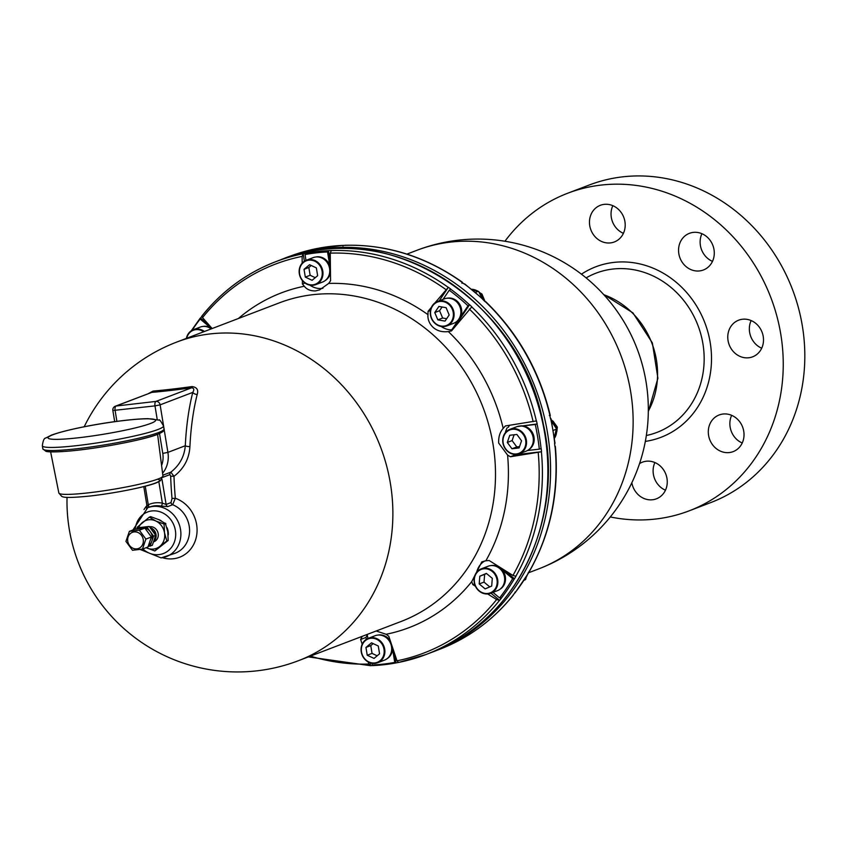 <?xml version="1.0" encoding="UTF-8"?>
<svg xmlns="http://www.w3.org/2000/svg" width="847" height="847" viewBox="0 0 847 847"><rect width="100%" height="100%" fill="white"/><g stroke="black" fill="none" stroke-linecap="round" stroke-linejoin="round"><path stroke-width="1.27" d="M504.939 241.236A170.014 152.545 69.1 0 1 567.681 193.243L589.258 185.006A170.014 152.545 69.1 0 1 790.547 284.613A170.014 152.545 69.1 0 1 719.103 499.074A170.014 152.545 69.1 0 1 710.622 502.631L689.056 510.879A170.014 152.545 69.1 0 1 610.295 516.956M567.681 193.243A170.014 152.545 69.1 0 1 768.97 292.85A170.014 152.545 69.1 0 1 697.526 507.311A170.014 152.545 69.1 0 1 689.056 510.879M623.403 233.338A19.619 17.607 69.1 0 1 612.836 205.673M712.486 261.374A19.619 17.607 69.1 0 1 701.919 233.708M761.707 348.212A19.619 17.607 69.1 0 1 751.141 320.558M742.237 443.002A19.619 17.607 69.1 0 1 731.66 415.348M665.467 490.201A19.619 17.607 69.1 0 1 665.308 490.138A19.619 17.607 69.1 0 1 654.9 462.547M762.586 345.957A19.619 17.607 69.1 0 1 752.634 356.831A19.619 17.607 69.1 0 1 729.193 344.793A19.619 17.607 69.1 0 1 738.637 320.187A19.619 17.607 69.1 0 1 757.758 325.259A19.619 17.607 69.1 0 1 762.586 345.957M734.137 451.207A19.619 17.607 69.1 0 1 733.163 451.62A19.619 17.607 69.1 0 1 709.722 439.582A19.619 17.607 69.1 0 1 719.156 414.966A19.619 17.607 69.1 0 1 742.385 426.465A19.619 17.607 69.1 0 1 734.137 451.207M612.995 205.747A19.619 17.607 69.1 0 1 625.192 224.254A19.619 17.607 69.1 0 1 614.34 241.956A19.619 17.607 69.1 0 1 590.888 229.908A19.619 17.607 69.1 0 1 600.332 205.302A19.619 17.607 69.1 0 1 612.995 205.747M639.549 463.605A19.619 17.607 69.1 0 1 642.397 462.176A19.619 17.607 69.1 0 1 665.837 474.214A19.619 17.607 69.1 0 1 656.404 498.819A19.619 17.607 69.1 0 1 643.731 498.375A19.619 17.607 69.1 0 1 631.841 482.748M712.412 244.285A19.619 17.607 69.1 0 1 703.423 269.981A19.619 17.607 69.1 0 1 679.972 257.943A19.619 17.607 69.1 0 1 689.416 233.338A19.619 17.607 69.1 0 1 712.412 244.285M550.497 418.587L550.561 418.863A210.3 188.69 -110.9 0 0 549.862 415.803L549.332 415.485M550.296 415.559C539.528 370.997 518.004 333.019 485.733 301.659L485.204 301.701A210.3 188.69 -110.9 0 0 482.959 299.594L483.457 300.05M212.004 328.594A12.821 11.498 -110.9 0 0 210.543 327.662A12.821 11.498 -110.9 0 0 203.079 326.434M210.543 327.662L200.146 319.033A209.368 187.854 -110.9 0 0 192.089 330.298M456.247 321.871A12.821 11.498 -110.9 0 0 458.111 320.462L451.737 329.854L452.647 329.504M441.16 326.444A19.619 17.607 -110.9 0 0 451.737 329.854M528.697 449.715A12.821 11.498 -110.9 0 0 533.779 436.078A12.821 11.498 -110.9 0 0 522.8 425.925L535.262 424.485A209.368 187.854 69.1 0 1 539.306 449.143L527.469 450.509M496.247 564.981L498.449 566.812A12.821 11.498 -110.9 0 0 490.985 565.584M484.706 561A19.619 17.607 -110.9 0 0 476.681 572.265M390.351 640.935A12.821 11.498 -110.9 0 0 377.995 635.07M367.227 634.414L367.894 638.49M387.037 658.722A12.821 11.498 -110.9 0 0 392.521 648.76L394.755 662.407A209.368 187.854 -110.9 0 1 372.235 665.011L371.96 663.296M305.979 260.378L305.026 254.545A209.368 187.854 -110.9 0 1 327.535 251.94L329.769 265.587A12.821 11.498 -110.9 0 0 316.079 256.948M158.421 519.465A14.124 12.673 69.1 0 1 161.184 520.767M167.071 527.702A14.124 12.673 69.1 0 1 168.278 534.955M368.17 661.952L368.868 664.048L370.615 665.636A210.3 188.69 -110.9 0 0 372.839 665.551M201.84 316.355A210.3 188.69 -110.9 0 0 200.527 318.038L200.146 319.033L200.39 318.08M305.026 254.545L305.947 253.211A210.3 188.69 -110.9 0 0 303.173 253.74L302.114 256.397L302.188 263.131M327.535 251.94L328.467 250.606A210.3 188.69 69.1 0 1 331.315 250.49L330.256 253.137L330.552 280.738L328.678 283.427L319.668 289.865L315.529 290.913C310.521 291.04 306.783 289.483 304.295 286.244A179.141 160.739 -110.9 0 0 238.367 318.525M434.977 302.866L448.349 287.313A210.3 188.69 69.1 0 1 450.805 289.102L449.249 290.235A209.368 187.854 69.1 0 1 468.02 305.831L460.789 316.503A12.821 11.498 -110.9 0 0 458.947 303.184A12.821 11.498 -110.9 0 0 447.205 298.218M468.02 305.831L469.587 304.698A210.3 188.69 69.1 0 1 471.821 306.815L451.515 330.902L448.328 331.569C433.77 333.432 427.015 322.04 428 314.682L428.042 311.41L431.504 307.143M539.306 449.143L541.222 448.635A210.3 188.69 69.1 0 1 541.54 451.737L515.791 454.712L510.423 456.766L507.575 455.093L498.65 443.013C498.428 436.872 499.952 432.002 503.203 428.402L505.373 425.946L536.49 420.917A210.3 188.69 69.1 0 1 537.178 423.976L535.262 424.485M541.54 451.737L510.423 456.766M474.564 583.901L472.774 584.589L471.715 581.645L481.805 561.879L485.86 560.778L489.111 560.492L512.933 575.462L515.95 576.267A210.3 188.69 69.1 0 1 514.478 578.808L512.689 578.639A209.368 187.854 69.1 0 1 499.624 597.918L492.965 592.381M499.624 597.918L501.403 598.088A210.3 188.69 69.1 0 1 499.614 600.364L496.607 599.56L487.65 593.938M398.344 662.47A210.3 188.69 69.1 0 1 395.983 662.915L373.135 665.604L372.235 665.011M158.844 481.689L162.359 503.118A2.615 1.016 100.5 0 1 161.036 506.083L167.759 506.591A2.615 2.35 69.1 0 1 166.107 504.452L162.359 503.118A28.777 25.812 -110.9 0 0 148.278 504.748L147.071 506.527L143.799 486.57M362.23 636.319L360.631 639.496L362.198 644.186M376.195 630.994L386.126 634.276L388.773 636.245L397.021 660.798L398.535 662.46L425.893 654.562A210.3 188.69 69.1 0 1 398.63 662.428M513.473 594.658L512.996 595.25A210.3 188.69 -110.9 0 0 514.785 592.974L515.167 591.979L514.923 592.921A210.3 188.69 69.1 0 0 527.988 573.652L527.85 573.705A210.3 188.69 -110.9 0 0 529.322 571.164L529.798 570.518M529.46 571.111A210.3 188.69 69.1 0 0 555.05 446.57L554.912 446.623A210.3 188.69 -110.9 0 0 554.594 443.521L554.732 443.468A210.3 188.69 69.1 0 0 550.698 418.81L550.794 418.545M483.552 299.902L483.097 299.542A210.3 188.69 69.1 0 0 464.325 283.946L464.188 283.989A210.3 188.69 -110.9 0 0 461.731 282.21L462.24 282.146C425.946 256.556 386.878 244.264 345.025 245.281M345.227 245.312L344.687 245.376A210.3 188.69 -110.9 0 0 341.839 245.492L319.668 248.012M316.969 248.542L316.545 248.626A210.3 188.69 69.1 0 1 319.33 248.097L319.573 248.012M528.232 572.71L527.988 573.652L528.232 572.71M319.457 248.044A210.3 188.69 69.1 0 1 341.976 245.439L343.077 246.001M344.824 245.323A210.3 188.69 69.1 0 1 461.869 282.157L462.007 283.322M200.527 318.038L209.336 325.354M212.152 328.541L202.528 317.636L201.946 315.973C222.02 291.04 246.636 272.935 275.773 261.67A210.3 188.69 -110.9 0 0 202.179 315.804M308.382 656.901L370.488 665.689M367.344 635.123A19.619 17.607 -110.9 0 0 365.999 637.442L366.317 639.337M370.16 662.83L370.615 665.636M365.999 637.442L360.631 639.496M302.379 280.569L302.411 283.989L304.295 286.244M304.962 283.014L302.411 283.989M303.173 253.74L304.391 261.225M310.044 285.185L310.055 285.27A19.619 17.607 -110.9 0 0 322.919 288.298M148.405 507.459A2.615 1.154 65.8 0 0 148.278 504.748L145.239 486.199M148.469 393.548L153.074 391.081A3.928 2.361 -95 0 1 151.761 392.394L115.34 406.211A3.928 3.526 69.1 0 1 116.103 406.02A3.928 1.683 83.4 0 0 115.118 410.488L116.897 421.372M443.066 299.351L449.249 290.235M453.41 328.572L469.587 304.698M430.456 310.489L428.042 311.41M439.191 300.833L448.349 287.313M537.178 423.976L517.146 426.581M507.215 427.724A19.619 17.607 -110.9 0 0 505.341 432.743M508.285 427.312A19.619 17.607 69.1 0 1 509.576 425.3M514.478 578.808L502.716 569.046M500.026 589.237A12.821 11.498 -110.9 0 0 502.303 570.01L512.689 578.639M499.614 600.364L490.942 593.154M475.442 586.262L472.774 584.589M395.845 662.968L394.755 662.407M395.983 662.915L394.321 652.783M325.11 280.611A12.821 11.498 -110.9 0 0 330.468 272.268M330.362 262.147L328.467 250.606M162.878 477.295L169.919 474.606A2.615 2.35 69.1 0 1 170.819 472.171L162.825 475.22M169.919 474.606L170.671 476.194L173.995 476.3L170.819 472.171C179.553 465.321 184.381 456.512 185.302 445.734A3.928 1.26 -177.3 0 0 189.919 446.581A167.981 72.291 -96.6 0 1 197.213 394.437A3.928 2.34 14.1 0 1 192.767 392.383A171.846 73.954 83.4 0 0 185.302 445.734L167.907 452.383L162.772 453.399A22.234 19.947 69.1 0 1 161.576 465.479M170.671 476.194A172.661 74.303 83.4 0 0 172.026 498.491L175.329 498.269A170.056 73.181 -96.6 0 1 173.995 476.3C183.905 468.698 189.209 458.799 189.919 446.581M167.759 506.601L172.661 504.727L175.329 498.269A31.487 28.258 69.1 0 1 197.065 531.101A31.487 28.258 69.1 0 1 173.466 558.745A31.487 28.258 69.1 0 1 162.423 557.686M197.213 394.437C198.59 389.811 196.864 387.195 192.047 386.571A3.928 0.953 -97.9 0 1 191.634 387.788C194.037 388.127 194.418 389.662 192.767 392.383L160.125 404.855A3.928 3.526 -110.9 0 0 155.975 401.414L116.103 406.02L151.761 392.394A110.872 10.926 -9.3 0 0 191.634 387.788L155.975 401.414A3.928 1.683 83.4 0 0 154.99 405.882L112.863 410.509L114.694 421.668M192.047 386.571A108.374 10.683 170.7 0 1 153.074 391.081M330.425 268.076A12.821 11.498 -110.9 0 0 329.769 265.587M308.954 259.584A13.076 11.731 -110.9 0 0 306.392 260.209A13.076 11.731 -110.9 0 0 300.092 276.62A13.076 11.731 -110.9 0 0 315.719 284.645A13.076 11.731 -110.9 0 0 322.474 269.632A13.076 11.731 -110.9 0 0 308.954 259.584M308.816 260.177A12.557 11.265 69.1 0 1 321.595 277.551A12.557 11.265 69.1 0 1 302.104 279.796A12.557 11.265 69.1 0 1 308.816 260.177M306.392 260.209L313.178 257.615A13.076 11.731 69.1 0 1 315.751 256.99A13.076 11.731 69.1 0 1 329.271 267.038A13.076 11.731 69.1 0 1 322.516 282.051L315.719 284.645M309.557 264.709L304.031 269.325L305.312 277.117L312.12 280.304L317.646 275.699L316.365 267.896L309.557 264.709M304.031 269.325L308.848 267.483L310.129 275.275L315.264 277.678M305.312 277.117L310.129 275.275M311.23 265.492L308.848 267.483M502.303 570.01A12.821 11.498 -110.9 0 0 498.449 566.812M495.749 589.184A13.076 11.731 -110.9 0 0 495.209 573.652A13.076 11.731 -110.9 0 0 481.297 568.835A13.076 11.731 -110.9 0 0 475.008 585.245A13.076 11.731 -110.9 0 0 490.635 593.271A13.076 11.731 -110.9 0 0 495.749 589.184M495.135 588.94A12.557 11.265 69.1 0 1 475.4 585.584A12.557 11.265 69.1 0 1 486.718 568.888A12.557 11.265 69.1 0 1 495.135 588.94M481.297 568.835L488.094 566.241A13.076 11.731 69.1 0 1 502.006 571.058A13.076 11.731 69.1 0 1 502.546 586.579A13.076 11.731 69.1 0 1 497.433 590.677L490.635 593.271M491.694 586.071L492.298 578.321L486.358 573.398L479.815 576.204L479.201 583.954L485.14 588.887L491.694 586.071M486.538 573.546L484.632 574.372L484.018 582.111L489.778 586.897M479.815 576.204L484.632 574.372M479.201 583.954L484.018 582.111M523.986 580.333L525.638 579.464L526.411 576.489M525.415 579.676L524.071 580.195M526.368 440.175A13.076 11.731 -110.9 0 0 509.968 429.313A13.076 11.731 -110.9 0 0 503.679 445.723A13.076 11.731 -110.9 0 0 519.306 453.748A13.076 11.731 -110.9 0 0 526.368 440.175M525.68 440.313A12.557 11.265 69.1 0 1 510.54 452.944A12.557 11.265 69.1 0 1 507.046 431.589A12.557 11.265 69.1 0 1 525.68 440.313M509.968 429.313L516.765 426.719A13.076 11.731 69.1 0 1 533.155 437.581A13.076 11.731 69.1 0 1 526.103 451.155L519.306 453.748M522.8 425.925A12.821 11.498 -110.9 0 0 519.656 426.052M553.186 421.308L557.21 427.142L556.405 427.28M556.839 431.367L557.337 427.089L552.985 421.086M556.818 431.705L557.337 427.089M521.54 440.789L516.871 434.447L509.756 435.273L507.3 442.43L511.969 448.772L519.084 447.957L521.54 440.789M514.108 434.765L512.117 440.599L516.786 446.941L519.539 446.613M507.3 442.43L512.117 440.599M511.969 448.772L516.786 446.941M554.298 437.274L556.447 428.741M556.458 428.741L551.556 421.266M556.331 429.207L553.26 430.382M448.995 303.65A13.076 11.731 -110.9 0 0 437.518 301.479A13.076 11.731 -110.9 0 0 431.218 317.879A13.076 11.731 -110.9 0 0 446.856 325.904A13.076 11.731 -110.9 0 0 454.034 315.942A13.076 11.731 -110.9 0 0 448.995 303.65M448.497 304.137A12.557 11.265 69.1 0 1 446.835 325.343A12.557 11.265 69.1 0 1 430.572 311.844A12.557 11.265 69.1 0 1 448.497 304.137M437.518 301.479L444.315 298.875A13.076 11.731 69.1 0 1 455.781 301.056A13.076 11.731 69.1 0 1 460.832 313.348A13.076 11.731 69.1 0 1 453.653 323.31L446.856 325.904M458.111 320.462A12.821 11.498 -110.9 0 0 460.789 316.503M480.503 293.221L481.52 294.407M484.992 301.5L481.932 294.036L480.291 293.009M485.109 301.617L481.932 294.036M446.104 307.673L438.894 306.455L434.765 312.554L437.835 319.87L445.046 321.098L449.175 314.999L446.104 307.673M442.092 306.995L439.572 310.711L442.653 318.027L446.665 318.705M434.765 312.554L439.572 310.711M437.835 319.87L442.653 318.027M482.059 298.218L478.65 291.516L472.181 289.854M478.195 291.336L475.432 292.395M392.521 648.76A12.821 11.498 -110.9 0 0 392.468 647.267M375.073 663.381A13.076 11.731 -110.9 0 0 377.646 662.756A13.076 11.731 -110.9 0 0 383.935 646.346A13.076 11.731 -110.9 0 0 368.307 638.32A13.076 11.731 -110.9 0 0 361.553 653.323A13.076 11.731 -110.9 0 0 375.073 663.381M374.776 662.947A12.557 11.265 69.1 0 1 361.997 645.583A12.557 11.265 69.1 0 1 381.499 643.328A12.557 11.265 69.1 0 1 374.776 662.947M368.307 638.32L375.105 635.726A13.076 11.731 69.1 0 1 390.732 643.752A13.076 11.731 69.1 0 1 384.432 660.162L377.646 662.756M374.035 658.415L379.562 653.81L378.281 646.007L371.484 642.82L365.957 647.436L367.227 655.229L374.035 658.415M373.156 643.604L370.764 645.594L372.045 653.397L377.18 655.8M365.957 647.436L370.764 645.594M367.227 655.229L372.045 653.397M204.402 331.495A13.076 11.731 -110.9 0 0 193.391 329.695A13.076 11.731 -110.9 0 0 188.278 333.782A13.076 11.731 -110.9 0 0 186.393 338.377M186.721 338.26A12.557 11.265 69.1 0 1 188.458 334.194A12.557 11.265 69.1 0 1 203.651 331.791M193.391 329.695L200.188 327.09A13.076 11.731 69.1 0 1 211.199 328.901M149.421 526.781A7.845 7.041 69.1 0 1 158.177 533.61A7.845 7.041 69.1 0 1 155.732 540.693A7.845 7.041 69.1 0 1 153.942 541.752L153.455 541.932M150.29 527.946L155.922 534.468L154.8 540.195A7.845 7.041 -110.9 0 0 150.099 527.692M154.8 540.206L153.582 541.519A7.845 7.041 -110.9 0 0 153.709 541.413M138.908 528.782L140.157 528.306A9.624 8.639 69.1 0 1 142.042 527.85A9.624 8.639 69.1 0 1 150.29 531.715A9.624 8.639 69.1 0 1 151.835 541.169A9.624 8.639 69.1 0 1 148.458 545.574M132.471 550.264L125.938 541.392L129.379 531.355L139.342 530.211L145.875 539.084L142.444 549.121L132.471 550.264M127.759 541.286A8.639 7.75 -110.9 0 0 140.57 547.289A8.639 7.75 -110.9 0 0 138.167 532.604A8.639 7.75 -110.9 0 0 127.759 541.286M148.172 546.41L152.28 545.362L155.71 535.325L149.178 526.453L139.215 527.596L136.854 529.026M142.444 549.121L147.96 547.003L151.401 536.977L144.869 528.094L134.895 529.248L129.379 531.355M151.401 536.977L145.875 539.084M144.869 528.094L139.342 530.211M150.12 546.177L153.561 536.151L147.029 527.268L137.055 528.422M149.178 526.453L147.029 527.268M155.71 535.325L153.561 536.151M155.922 534.468L153.646 541.466M153.72 532.615L152.068 530.37M154.112 533.144L151.729 529.915M155.192 534.616L155.795 534.521L150.364 528.062M154.736 550.995L159.903 546.326A14.907 13.383 69.1 0 1 146.531 547.871A14.907 13.383 69.1 0 1 146.171 547.691L154.863 550.963L168.182 540.45L167.748 531.641L165.409 523.541L164.074 524.06L155.753 520.969L149.326 517.146L137.341 527.152L136.896 528.888M168.182 540.45L166.848 540.958L164.509 532.869L164.074 524.06M165.885 523.838L165.43 523.213L165.885 523.838M138.58 527.84A14.907 13.383 69.1 0 1 142.381 522.514A14.907 13.383 69.1 0 1 155.753 520.969A14.907 13.383 69.1 0 1 164.509 532.869A14.907 13.383 69.1 0 1 159.903 546.326L166.848 540.958M165.409 523.541L158.982 519.73L150.66 516.638L149.326 517.146M581.434 274.174A91.275 81.894 69.1 0 1 591.238 268.711A91.275 81.894 69.1 0 1 706.917 328.731A91.275 81.894 69.1 0 1 645.329 441.403M586.113 277.89A85.251 76.495 69.1 0 1 591.831 274.926A85.251 76.495 69.1 0 1 699.177 328.837A85.251 76.495 69.1 0 1 646.346 435.506M142.878 548.951A22.234 19.947 -110.9 0 0 159.035 554.605A22.234 19.947 -110.9 0 0 175.625 532.424A22.234 19.947 -110.9 0 0 155.477 510.879A22.234 19.947 -110.9 0 0 135.287 529.206M281.246 259.574A210.3 188.69 69.1 0 1 311.294 251.167A210.3 188.69 69.1 0 1 538.163 405.131A210.3 188.69 69.1 0 1 431.367 652.465C515.347 622.418 565.256 520.217 543.287 423.934C521.17 300.325 385.914 215.223 281.246 259.574L275.773 261.67A210.3 188.69 -110.9 0 1 303.035 253.793M395.644 663A210.3 188.69 69.1 0 1 373.336 665.573M305.82 253.264A210.3 188.69 69.1 0 1 328.329 250.659M331.177 250.543A210.3 188.69 69.1 0 1 448.222 287.366M450.678 289.155A210.3 188.69 69.1 0 1 469.45 304.751M471.694 306.868A210.3 188.69 69.1 0 1 536.352 420.97M537.051 424.029A210.3 188.69 69.1 0 1 541.085 448.688M541.402 451.79A210.3 188.69 69.1 0 1 515.812 576.32M514.341 578.861A210.3 188.69 69.1 0 1 501.276 598.141M499.486 600.417A210.3 188.69 69.1 0 1 425.893 654.562L431.367 652.465M279.266 302.887A170.543 153.021 69.1 0 1 483.086 407.576A170.543 153.021 69.1 0 1 401.012 621.507L298.398 660.713A170.543 153.021 69.1 0 0 380.462 446.793A170.543 153.021 69.1 0 0 176.652 342.103L279.266 302.887M161.279 557.834A26.162 23.472 -110.9 0 0 166.414 556.585A26.162 23.472 -110.9 0 0 180.623 530.095A26.162 23.472 -110.9 0 0 159.427 506.697A26.162 23.472 -110.9 0 0 147.738 507.713L132.905 530.01M161.036 506.083A26.162 23.472 -110.9 0 0 149.358 507.099L147.738 507.713M172.026 498.491L171.009 502.578A2.615 2.35 69.1 0 0 172.661 504.727A26.162 23.472 69.1 0 1 189.548 529.301A26.162 23.472 69.1 0 1 175.085 553.271L161.099 557.887L140.094 549.428M360.113 637.135A179.141 160.739 -110.9 0 0 361.754 637.092M471.715 581.645A179.141 160.739 69.1 0 1 386.126 634.276M507.575 455.093A179.141 160.739 69.1 0 1 485.86 560.778M448.328 331.569A179.141 160.739 69.1 0 1 503.203 428.402M328.678 283.427A179.141 160.739 69.1 0 1 428 314.682M528.348 572.847L538.66 568.909A170.543 153.021 -110.9 0 0 620.724 354.988A170.543 153.021 -110.9 0 0 416.915 250.299L406.931 254.111M513.123 595.208A210.3 188.69 69.1 0 1 439.54 649.342L432.722 651.946A210.3 188.69 -110.9 0 0 434.066 651.438A210.3 188.69 -110.9 0 0 535.262 387.64A210.3 188.69 -110.9 0 0 283.936 258.547L282.591 259.066M648.315 411.134A78.475 70.407 -110.9 0 0 603.847 294.745M485.331 301.648A210.3 188.69 69.1 0 1 549.999 415.75M316.683 248.573A210.3 188.69 -110.9 0 0 289.409 256.45L283.936 258.547M302.114 256.397A208.15 186.764 -110.9 0 0 202.528 317.636M310.415 656.118A208.15 186.764 -110.9 0 0 368.868 664.048M469.302 309.007A208.15 186.764 69.1 0 1 533.155 421.668M330.256 253.137A208.15 186.764 69.1 0 1 445.829 289.505M496.607 599.56A208.15 186.764 69.1 0 1 397.021 660.798M538.205 452.499A208.15 186.764 69.1 0 1 512.933 575.462M171.009 502.578L166.107 504.452L161.989 479.296M144.032 509.555A31.487 28.258 69.1 0 1 146.912 505.595M162.571 473.24A26.162 23.472 -110.9 0 0 167.907 452.383L160.125 404.855L154.99 405.882L157.224 419.509M159.522 433.558L162.772 453.399M526.908 575.674A13.076 11.731 69.1 0 1 526.379 576.775M556.564 429.8A13.076 11.731 69.1 0 1 554.425 438.248M551.238 419.784A13.076 11.731 69.1 0 1 556.415 428.571M479.381 292.437A13.076 11.731 69.1 0 1 483.912 300.484M471.652 289.293A13.076 11.731 69.1 0 1 476.956 290.743M124.276 420.493A54.462 5.368 170.7 0 1 150.65 423.436A54.462 5.368 170.7 0 1 79.353 437.666A54.462 5.368 170.7 0 1 52.969 434.723A54.462 5.368 170.7 0 1 124.276 420.493M157.595 434.352L162.92 475.94A52.726 5.198 170.7 0 1 158.156 478.978A52.726 5.198 170.7 0 1 89.136 492.753A52.726 5.198 170.7 0 1 58.845 492.975L50.629 451.864M91.36 495.844A48.808 4.807 -9.3 0 0 143.344 486.654A48.808 4.807 -9.3 0 0 157.436 479.243M44.859 450.001A59.65 5.876 -9.3 0 0 90.258 448.614A59.65 5.876 -9.3 0 0 157.193 434.458M42.848 448.857L46.024 451.356C46.331 451.387 48.343 452.732 69.443 451.049C99.893 448.37 144.742 439.657 157.542 434.373C162.857 432.139 165.006 430.35 164 429.016A61.386 6.045 170.7 0 1 158.474 432.573A61.386 6.045 170.7 0 1 90.947 446.962A61.386 6.045 170.7 0 1 42.848 448.857L42.35 445.787A61.386 6.045 -9.3 0 0 90.449 443.892A61.386 6.045 -9.3 0 0 157.965 429.503A61.386 6.045 -9.3 0 0 163.503 425.946C160.686 420.885 159.162 418.947 158.918 420.133L148.098 418.683C140.316 418.757 129.951 419.646 116.971 421.361C99.141 423.606 67.284 429.313 51.466 435.114L45.727 438.058C44.15 438.068 43.017 440.641 42.35 445.787M648.315 411.589L657.907 378.27L652.359 342.887L632.9 312.839L603.54 294.407M513.367 595.039C493.293 619.972 468.677 638.066 439.54 649.342M483.499 299.552L464.685 283.925M555.029 443.299L550.984 418.609M529.735 570.878C550.772 533.271 559.306 491.779 555.346 446.39M515.156 592.762L528.263 573.419M316.778 248.552L289.409 256.45M538.66 568.909A170.543 170.543 0 0 0 637.092 348.731A170.543 170.543 0 0 0 416.915 250.299M200.157 318.25L191.253 330.806M146.489 508.539L147.071 506.527M115.34 406.211A3.928 3.928 0 0 0 112.863 410.509M176.652 342.103A170.543 170.543 0 0 0 84.192 426.761M67.029 497.358A170.543 170.543 0 0 0 298.398 660.713M526.336 577.051L527.363 574.944M554.436 438.365L556.67 428.529L551.175 419.498M484.23 300.78L478.926 291.802M471.61 289.25L477.56 290.892M162.92 475.94L160.348 480.81L156.716 482.642C149.178 486.062 119.946 492.499 91.18 495.897C66.362 498.449 63.345 497.231 61.704 496.374L58.845 492.975M164 429.016L163.503 425.946"/></g></svg>
